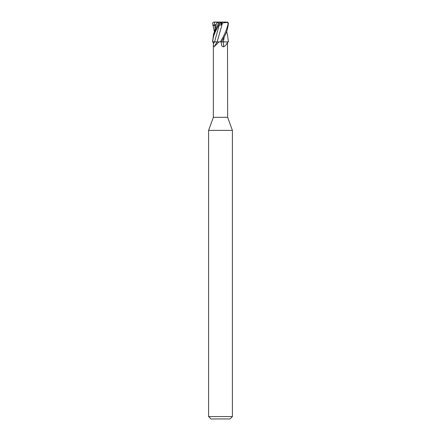 <?xml version="1.0" encoding="UTF-8"?>
<svg xmlns="http://www.w3.org/2000/svg" width="441" height="441" viewBox="0 0 441 441"><rect width="100%" height="100%" fill="white"/><g stroke="black" fill="none" stroke-linecap="round" stroke-linejoin="round"><path stroke-width="0.66" d="M221.343 41.873L223.306 41.862L221.343 41.873M223.256 41.862L228.526 41.895L223.256 41.862M228.322 41.895L227.495 41.895L227.644 117.306L232.407 130.393L232.407 416.569L208.593 416.569L210.974 418.95L230.026 418.95L232.407 416.569M217.099 41.895L217.126 41.895A116.474 97.599 -65.8 0 1 214.122 46.752C213.565 46.922 213.328 45.93 213.416 43.78L213.416 41.895L214.585 41.895L213.356 41.895L213.356 117.306L227.644 117.306M223.063 41.895L227.495 41.895M227.479 41.895C227.032 43.924 225.781 45.539 223.725 46.752C222.281 46.922 221.52 45.93 221.443 43.78L221.41 41.895M221.476 44.271L221.443 43.78M213.356 117.306L208.593 130.393L232.407 130.393M213.753 22.05L220.5 22.05L218.708 25.6L219.177 25.154L214.585 41.873L217.154 41.862L212.319 41.901L218.984 41.895L214.122 46.752M220.908 22.05L218.163 22.458L218.284 23.638L213.521 34.481L212.562 41.553L212.568 41.895L213.427 41.895M223.234 41.895A116.474 57.992 -75.1 0 0 223.725 46.752M221.338 41.895L223.3 41.895M217.148 41.862L220.472 41.895L217.143 41.895L222.485 22.954L227.953 22.309M223.278 41.862L224.237 36.862M219.177 25.154L221.178 25.038L220.506 22.061L226.757 22.05L227.534 22.458L228.124 23.638C226.823 29.635 224.215 35.721 220.307 41.895L221.597 41.895C223.989 36.642 227.093 33.803 228.383 23.638C228.333 22.541 227.694 22.028 226.476 22.094M220.235 41.895L220.5 41.553M218.615 22.309L216.542 22.987C215.197 29.354 214.155 32.11 213.521 34.481M214.982 22.05L213.615 25.6L216.14 24.823M214.376 31.565L212.617 23.638C212.667 22.541 213.306 22.028 214.524 22.094M219.546 23.643L220.439 22.094M212.639 41.895C213.196 36.642 213.929 33.803 219.552 23.638L218.284 23.638M221.178 25.038L221.691 22.982L222.485 22.954L221.465 26.587M227.413 34.244L228.438 41.895M224.254 36.829L223.659 40.103M221.454 23.643L220.561 22.094M212.568 41.895L212.562 41.553M221.691 22.982L220.897 22.05M213.615 25.6L216.272 24.227M214.574 41.895A115.751 96.992 -65.8 0 1 213.416 43.78M214.524 22.05L214.53 22.662M214.668 25.154L215.18 28.726M220.456 22.05L220.197 22.662M208.593 130.393L208.593 416.569M227.479 34.481L226.624 31.565"/></g></svg>
